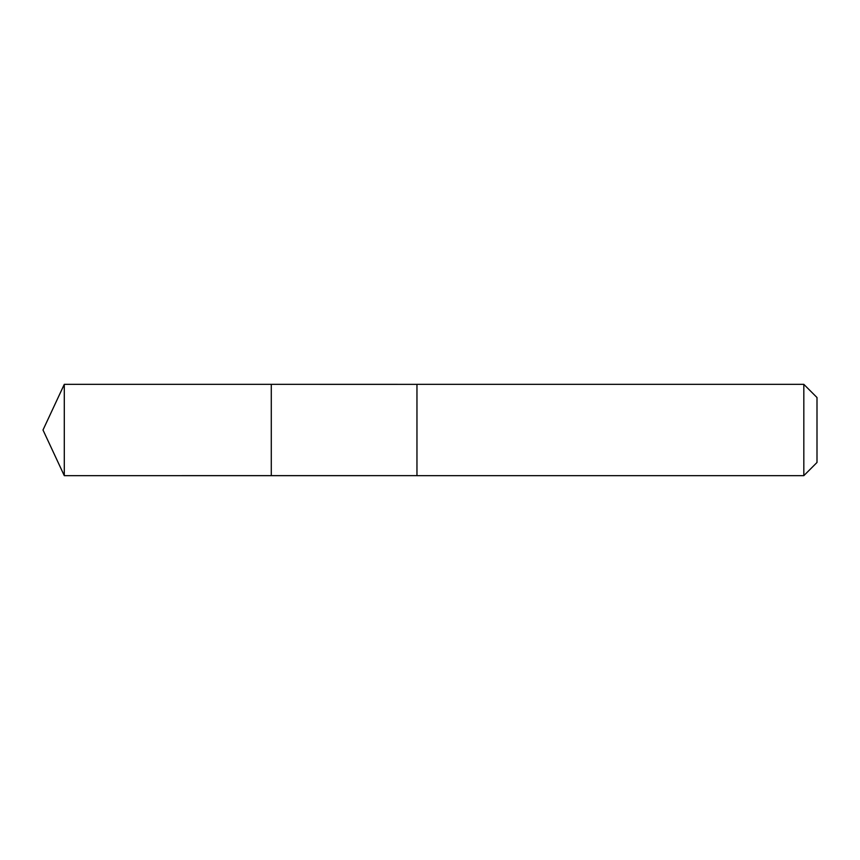 <?xml version="1.0" encoding="UTF-8"?>
<svg xmlns="http://www.w3.org/2000/svg" width="860" height="860" viewBox="0 0 860 860"><rect width="100%" height="100%" fill="white"/><g stroke="black" fill="none" stroke-linecap="round" stroke-linejoin="round"><path stroke-width="1.29" d="M271.287 475.655L271.287 384.345L64.285 384.345L64.285 475.655L271.287 475.655L271.287 384.345L416.96 384.356L416.96 475.644L64.285 475.655L43 430L64.285 475.655M416.96 421.26L416.96 475.655L803.82 475.655L803.82 384.345L416.96 384.345L416.96 421.26M803.82 384.345L817 397.524L817 462.476L803.82 475.655M43 430L64.285 384.345"/></g></svg>
